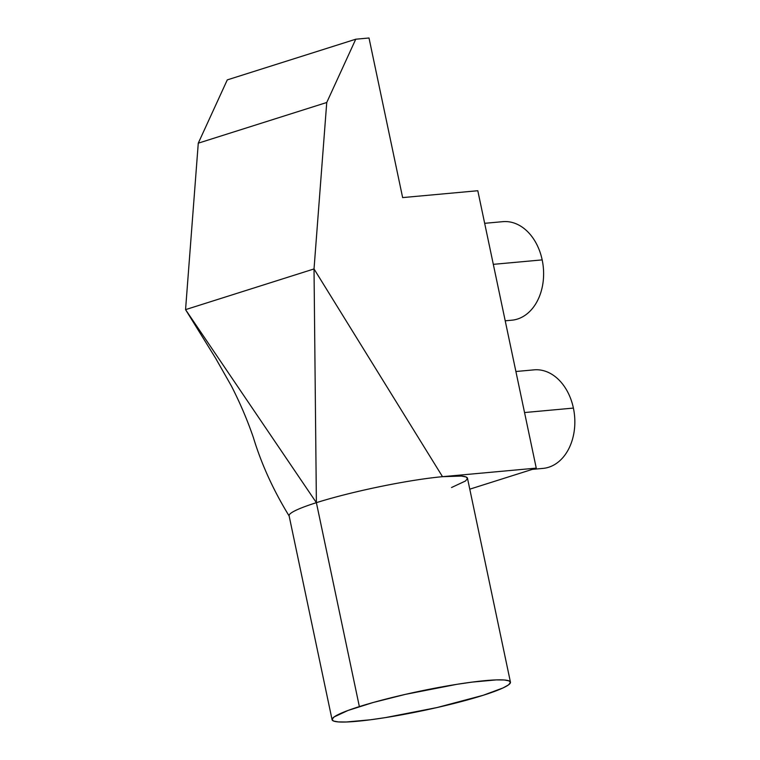 <?xml version="1.0" encoding="UTF-8"?>
<svg xmlns="http://www.w3.org/2000/svg" width="760" height="760" viewBox="0 0 760 760"><rect width="100%" height="100%" fill="white"/><g stroke="black" fill="none" stroke-linecap="round" stroke-linejoin="round"><path stroke-width="1.14" d="M510.444 682.157L467.476 478.23A91.143 9.832 168.1 0 0 442.519 476.681A91.143 9.832 168.1 0 0 316.388 502.673L359.366 706.6A91.143 9.832 -11.9 0 1 455.23 684.589A91.143 9.832 -11.9 0 1 510.444 682.157A91.143 9.832 -11.9 0 1 483.16 695.295L503.034 687.942L508.421 684.94L510.454 682.565L509.067 680.894L504.298 679.991L496.337 679.896L472.188 682.1L456.921 684.313L405.479 694.345L373.084 702.525L348.023 710.457L334.106 716.946L332.072 719.331L333.459 721.003L338.228 721.905L346.19 722L370.338 719.796L385.605 717.573L437.048 707.55L483.16 695.295A91.143 9.832 -11.9 0 1 387.296 717.307A91.143 9.832 -11.9 0 1 332.082 719.739A91.143 9.832 -11.9 0 1 359.366 706.6L316.388 502.673L314.022 268.945L326.743 102.495L355.747 39.216L227.278 79.895L198.274 143.174L326.743 102.495L198.274 143.174L185.554 309.633L314.022 268.945L326.743 102.495L355.747 39.216L227.278 79.895L198.274 143.174L185.554 309.633L216.362 359.433L185.554 309.633L316.388 502.673L314.022 268.945L185.554 309.633L316.388 502.673A91.143 9.832 168.1 0 0 289.104 515.812A91.143 9.832 168.1 0 1 316.388 502.673A91.143 9.832 168.1 0 1 442.519 476.681L314.022 268.945L442.519 476.681L461.32 476.064L466.089 476.966L467.485 478.638L465.443 481.023L451.535 487.511M542.174 259.892A49.476 36.186 84.8 0 1 511.803 320.207A49.476 36.186 -95.2 0 0 542.174 259.892L493.316 264.347L542.174 259.892A49.476 36.186 -95.2 0 0 502.806 221.663L484.671 223.316M573.401 408.082A49.476 36.186 84.8 0 1 543.029 468.397A49.476 36.186 -95.2 0 0 573.401 408.082L524.552 412.547L573.401 408.082A49.476 36.186 -95.2 0 0 534.033 369.854L515.897 371.507M369.008 38L355.747 39.216L369.008 38L402.638 197.59L477.802 190.732L402.638 197.59L369.008 38M469.775 489.174L536.256 468.122L477.802 190.732L536.256 468.122L442.519 476.681L536.256 468.122L469.775 489.174M543.039 468.397L532.266 469.385M511.803 320.207L505.219 320.805M289.265 516.192C273.41 490.361 261.459 464.17 253.394 437.599C247.475 420.308 240.16 403.151 231.468 386.127L215.45 357.95M332.082 719.739L289.104 515.812"/></g></svg>
